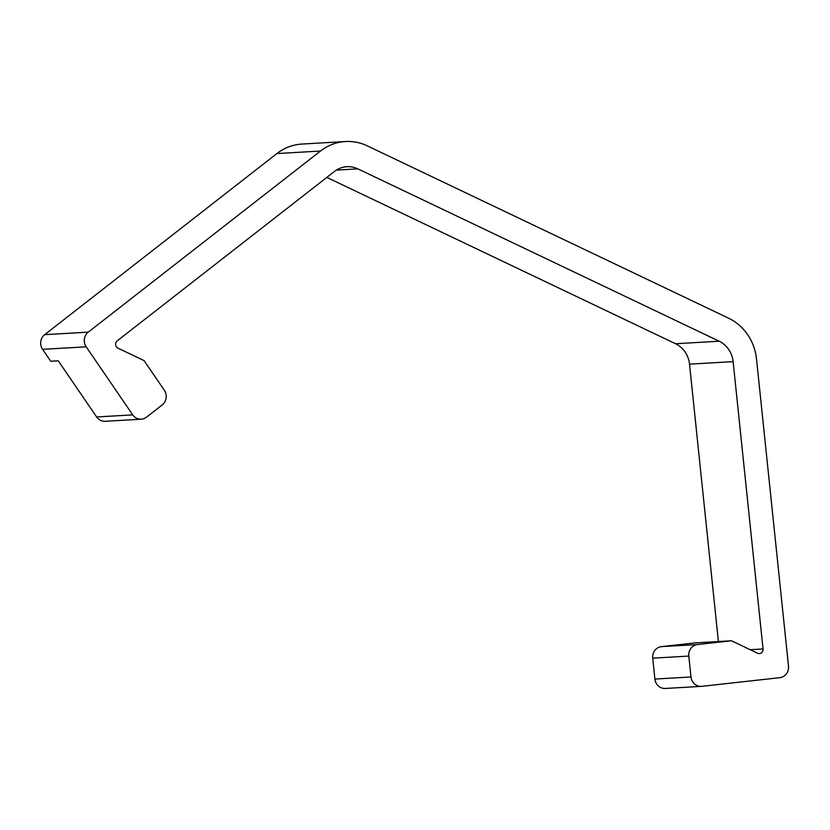 <?xml version="1.0" encoding="UTF-8"?>
<svg xmlns="http://www.w3.org/2000/svg" width="830" height="830" viewBox="0 0 830 830"><rect width="100%" height="100%" fill="white"/><g stroke="black" fill="none" stroke-linecap="round" stroke-linejoin="round"><path stroke-width="1.25" d="M701.34 686.369L665.266 688.464A10.499 9.804 -93.3 0 1 654.901 679.065L652.733 658.169L688.807 656.074L690.985 676.969A10.499 9.804 -93.3 0 0 701.34 686.369A10.499 9.804 -93.3 0 0 701.817 686.327L779.837 677.674A10.499 9.804 -93.3 0 0 788.5 666.148L756.514 359.027A50.423 47.071 86.7 0 0 728.595 318.191L367.275 145.841A50.423 47.071 86.7 0 0 345.477 141.536L301.881 144.067A50.423 47.071 86.7 0 0 276.888 153.571L44.675 334.677A10.499 9.804 86.7 0 0 41.5 338.889A10.499 9.804 86.7 0 0 42.589 349.337L86.185 346.805L132.738 414.876A10.499 9.804 -93.3 0 0 141.245 419.202A10.499 9.804 -93.3 0 0 146.443 417.22L162.244 404.905A10.499 9.804 -93.3 0 0 165.419 400.683A10.499 9.804 -93.3 0 0 164.33 390.235L144.057 360.594L117.933 348.123A4.202 3.922 -93.3 0 1 117.175 340.891L334.438 171.457A25.211 23.541 -93.3 0 1 346.94 166.695A25.211 23.541 -93.3 0 1 357.844 168.853L719.154 341.203A25.211 23.541 -93.3 0 1 733.118 361.621L763.04 648.967A4.202 3.922 -93.3 0 1 757.572 653.231L731.448 640.77L697.47 644.547L661.386 646.643L695.364 642.877L731.448 640.77M86.185 346.805A10.499 9.804 -93.3 0 1 85.096 336.358A10.499 9.804 -93.3 0 1 88.26 332.135L44.675 334.677M719.154 341.203L675.568 343.745L326.823 177.392M675.568 343.745A25.211 23.541 -93.3 0 1 689.523 364.152L718.407 641.528M141.245 419.202L105.161 421.308A10.499 9.804 -93.3 0 1 96.654 416.971L58.245 360.811L50.734 361.247L42.589 349.337M345.477 141.536A50.423 47.071 86.7 0 0 320.484 151.039L88.26 332.135M688.807 656.074A10.499 9.804 -93.3 0 1 697.47 644.547M652.733 658.169A10.499 9.804 -93.3 0 1 661.386 646.643M750.196 649.714L763.04 648.967M336.358 170.109L357.844 168.853M733.118 361.621L689.523 364.152M276.888 153.571L320.484 151.039M132.738 414.876L96.654 416.971M690.985 676.969L654.901 679.065"/></g></svg>
